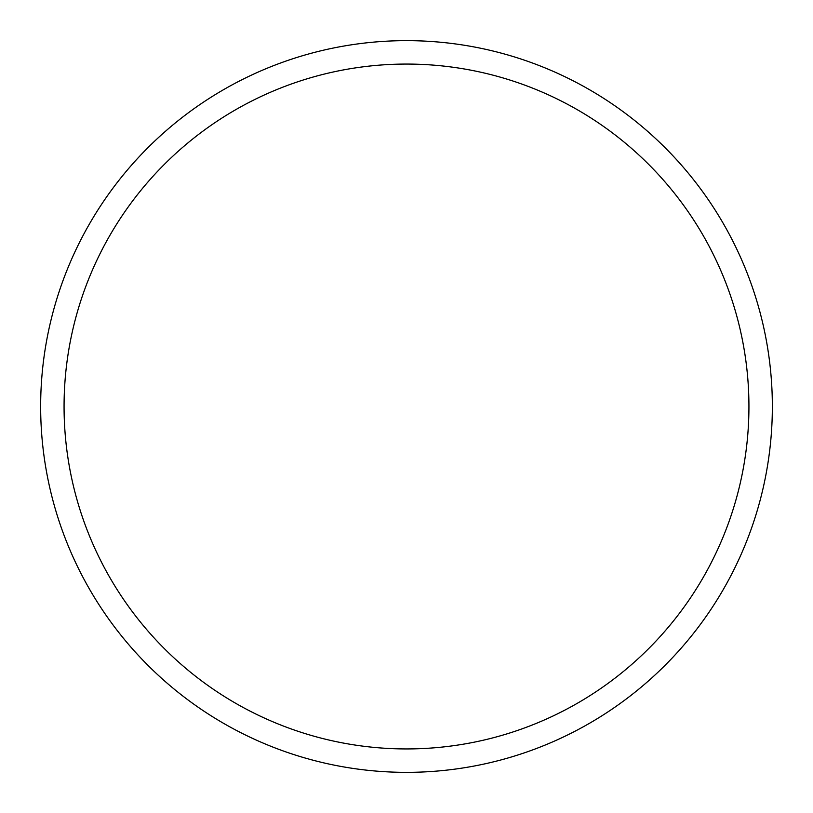 <?xml version="1.0" encoding="UTF-8"?>
<svg xmlns="http://www.w3.org/2000/svg" width="813" height="813" viewBox="0 0 813 813"><rect width="100%" height="100%" fill="white"/><g stroke="black" fill="none" stroke-linecap="round" stroke-linejoin="round"><path stroke-width="1.22" d="M406.5 772.35A365.85 365.85 0 0 0 772.35 406.5A365.85 365.85 0 0 0 406.5 40.65A365.85 365.85 0 0 0 40.65 406.5A365.85 365.85 0 0 0 406.5 772.35M406.5 748.936A342.436 342.436 0 0 0 748.936 406.5A342.436 342.436 0 0 0 406.5 64.064A342.436 342.436 0 0 0 64.064 406.5A342.436 342.436 0 0 0 406.5 748.936"/></g></svg>
